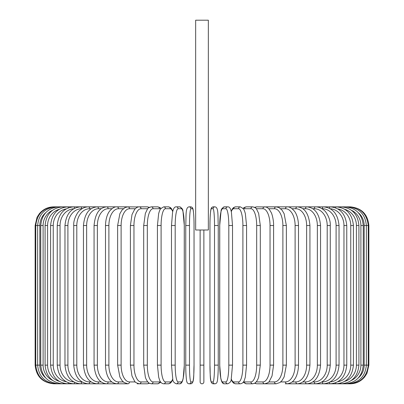 <?xml version="1.0" encoding="UTF-8"?>
<svg xmlns="http://www.w3.org/2000/svg" width="404" height="404" viewBox="0 0 404 404"><rect width="100%" height="100%" fill="white"/><g stroke="black" fill="none" stroke-linecap="round" stroke-linejoin="round"><path stroke-width="0.61" d="M203.868 229.997L203.868 381.931A1.869 1.869 0 0 1 202 383.8A1.869 1.869 0 0 1 200.132 381.931L200.132 229.997M208.348 20.2L195.652 20.2L195.652 229.997L208.348 229.997L208.348 20.2M200.132 365.135L203.868 365.135L203.868 381.931A1.869 1.869 0 0 1 202 383.8A1.869 1.869 0 0 1 200.132 381.931A1.869 1.869 0 0 0 202 383.8A1.869 1.869 0 0 0 203.868 381.931A1.869 1.869 0 0 1 202 383.8A1.869 1.869 0 0 1 200.132 381.931M72.462 383.8L53.798 383.79C42.46 382.694 36.239 376.472 35.133 365.135L35.133 225.518L39.829 225.518L39.829 365.135L35.133 365.135M35.133 225.518L37.037 217.307L39.324 213.736C43.117 209.267 47.94 206.974 53.798 206.853L53.798 206.863M368.867 365.135L364.171 365.135L364.171 225.518L368.867 225.518L368.867 365.135L366.963 373.346L364.676 376.917C360.883 381.386 356.06 383.679 350.202 383.8L331.538 383.8M350.202 206.863L276.301 206.853A1.869 1.53 -90 0 0 276.235 206.853M349.591 383.724L331.043 383.8L349.637 383.8C360.767 382.861 366.968 376.639 368.241 365.135L368.241 225.518C366.933 213.979 360.732 207.752 349.637 206.853L349.591 206.929M358.252 378.013A16.796 16.544 -90 0 0 364.171 365.135M347.804 383.598A1.869 0.323 90 0 0 347.95 383.8L329.568 383.8M364.171 225.518A16.796 16.544 -90 0 0 358.252 212.64M347.804 207.055A1.869 0.323 -90 0 1 347.95 206.853C359.121 207.944 365.256 214.165 366.362 225.518L366.362 365.135C365.256 376.488 359.121 382.709 347.95 383.8L330.346 383.8A1.869 0.934 90 0 1 329.437 382.356M363.246 365.135L360.898 365.135L360.898 225.518L363.246 225.518L363.246 365.135C362.141 376.508 356.106 382.729 345.152 383.8A1.869 0.485 90 0 1 344.854 383.411M351.389 380.427A16.796 16.226 -90 0 0 360.898 365.135M360.898 225.518A16.796 16.226 -90 0 0 351.389 210.226M344.854 207.242A1.869 0.485 -90 0 1 345.152 206.853C356.106 207.924 362.141 214.145 363.246 225.518M358.919 365.135L356.414 365.135L356.414 225.518L358.919 225.518L358.919 365.135C357.808 376.538 351.924 382.76 341.264 383.8A1.869 0.636 90 0 1 340.779 383.154M344.814 381.331A16.796 15.786 -90 0 0 356.414 365.135M356.414 225.518A16.796 15.786 -90 0 0 344.814 209.322M340.779 207.499A1.869 0.636 -90 0 1 341.264 206.853C351.924 207.893 357.808 214.115 358.919 225.518M353.409 365.135L350.753 365.135L350.753 225.518L353.409 225.518L353.409 365.135C352.298 376.579 346.602 382.8 336.315 383.8A1.869 0.788 90 0 1 335.623 382.81M337.855 381.735A16.796 15.226 -90 0 0 350.753 365.135M350.753 225.518A16.796 15.226 -90 0 0 337.855 208.918M335.623 207.843A1.869 0.788 -90 0 1 336.315 206.853C346.602 207.853 352.298 214.075 353.409 225.518M346.763 365.135L343.961 365.135L343.961 225.518L346.763 225.518L346.763 365.135C345.652 376.629 340.178 382.851 330.346 383.8L314.181 383.8L330.346 383.8M330.275 381.906A16.796 14.549 -90 0 0 343.961 365.135M343.961 225.518A16.796 14.549 -90 0 0 330.275 208.747M329.437 208.297A1.869 0.934 -90 0 1 330.346 206.853C340.178 207.802 345.652 214.024 346.763 225.518M339.027 365.135L336.093 365.135L336.093 225.518L339.027 225.518L339.027 365.135C337.921 376.695 332.709 382.916 323.402 383.8A1.869 1.071 90 0 1 322.331 381.931A16.796 13.761 -90 0 0 336.093 365.135M321.973 381.931L322.331 381.931M336.093 225.518A16.796 13.761 -90 0 0 322.331 208.722L321.973 208.722M322.331 208.722A1.869 1.071 -90 0 1 323.402 206.853C332.709 207.737 337.921 213.958 339.027 225.518M330.265 365.135L327.2 365.135L327.2 225.518L330.265 225.518L330.265 365.135C329.159 376.775 324.25 382.997 315.529 383.8A1.869 1.202 90 0 1 314.332 381.931A16.796 12.867 -90 0 0 327.2 365.135M312.817 381.931L314.332 381.931M327.2 225.518A16.796 12.867 -90 0 0 314.332 208.722L312.817 208.722M314.332 208.722A1.869 1.202 -90 0 1 315.529 206.853C318.539 206.858 321.332 207.954 323.912 210.151C325.902 211.257 330.795 218.938 330.265 225.518M320.539 365.135L317.352 365.135L317.352 225.518L320.539 225.518L320.539 365.135C319.443 376.876 314.862 383.098 306.793 383.8A1.869 1.318 90 0 1 305.474 381.931A16.796 11.878 -90 0 0 317.352 365.135M302.833 381.931L305.474 381.931M317.352 225.518A16.796 11.878 -90 0 0 305.474 208.722L302.833 208.722M305.474 208.722A1.869 1.318 -90 0 1 306.793 206.853C314.862 207.555 319.443 213.777 320.539 225.518M309.929 365.135L306.631 365.135L306.631 225.518L309.929 225.518L309.929 365.135C308.848 376.998 304.626 383.219 297.263 383.8A1.869 1.429 90 0 1 295.834 381.931A16.796 10.797 -90 0 0 306.631 365.135M292.097 381.931L295.834 381.931M306.631 225.518A16.796 10.797 -90 0 0 295.834 208.722L292.097 208.722M295.834 208.722A1.869 1.429 -90 0 1 297.263 206.853C304.626 207.434 308.848 213.655 309.929 225.518M298.506 365.135L295.112 365.135L295.112 225.518L298.506 225.518L298.506 365.135C298.273 373.821 295.481 378.321 294.238 379.75C292.749 382.043 290.34 383.396 287.007 383.8A1.869 1.53 90 0 1 285.476 381.931A16.796 9.635 -90 0 0 295.112 365.135M280.694 381.931L285.476 381.931M295.112 225.518A16.796 9.635 -90 0 0 285.476 208.722L280.694 208.722M276.235 383.8A1.869 1.53 90 0 0 276.301 383.8L276.104 383.8A1.869 1.616 90 0 1 274.483 381.931A16.796 8.398 -90 0 0 282.886 365.135L282.886 225.518L286.365 225.518L286.365 365.135L282.886 365.135M285.476 208.722A1.869 1.53 -90 0 1 287.007 206.853C289.173 206.575 291.597 207.949 294.289 210.969C295.47 212.342 298.268 216.791 298.506 225.518M268.711 381.931L274.483 381.931M282.886 225.518A16.796 8.398 -90 0 0 274.483 208.722L268.711 208.722M266.034 383.598A1.869 1.616 90 0 0 266.766 383.8L276.104 383.8L279.927 382.532L281.967 380.598L284.128 376.952L286.365 365.135M266.034 207.055A1.869 1.616 -90 0 1 266.766 206.853L276.104 206.853L278.876 207.504L282.017 210.115L284.123 213.691L286.365 225.518M274.483 208.722A1.869 1.616 -90 0 1 276.104 206.853M273.599 365.135L270.039 365.135L270.039 225.518L273.599 225.518L273.599 365.135L272.033 375.967L269.448 381.103C269.205 382.144 267.599 383.037 264.635 383.8A1.869 1.692 90 0 1 262.943 381.931A16.796 7.1 -90 0 0 270.039 365.135M256.252 381.931L262.943 381.931M270.039 225.518A16.796 7.1 -90 0 0 262.943 208.722L256.252 208.722M255.278 382.866A1.869 1.692 90 0 0 256.747 383.8L276.104 383.8M255.278 207.787A1.869 1.692 -90 0 1 256.747 206.853L254.591 207.343L256.747 206.853L265.64 206.959M262.943 208.722A1.869 1.692 -90 0 1 264.635 206.853C266.201 206.752 267.807 207.651 269.443 209.545L271.225 212.57C271.675 213.065 273.75 219.498 273.599 225.518M260.302 365.135L256.681 365.135L256.681 225.518L260.302 225.518L260.302 365.135L258.636 377.265L258.015 378.937L256.57 381.533L254.803 383.189L252.687 383.8A1.869 1.752 90 0 1 250.934 381.931A16.796 5.747 -90 0 0 256.681 365.135M243.577 381.689A16.796 5.747 -90 0 0 244.551 381.931L250.934 381.931M256.681 225.518A16.796 5.747 -90 0 0 250.934 208.722L244.551 208.722A16.796 5.747 -90 0 0 243.577 208.964M244.551 381.931A1.869 1.752 90 0 0 246.304 383.8L252.687 383.8L246.304 383.8L243.112 382.336L246.304 383.8M244.551 208.722A1.869 1.752 -90 0 1 246.304 206.853L244.188 207.464L243.112 208.318M250.934 208.722A1.869 1.752 -90 0 1 252.687 206.853L254.591 207.343M246.511 365.135L242.905 365.135L242.905 225.518L246.571 225.518L246.571 365.135L245.324 377.139L244.526 379.74C243.809 382.149 242.42 383.502 240.36 383.8A1.869 1.803 90 0 1 238.557 381.931A16.796 4.348 -90 0 0 242.905 365.135M231.29 379.053A16.796 4.348 -90 0 0 233.724 381.931L238.557 381.931M242.905 225.518A16.796 4.348 -90 0 0 238.557 208.722L233.724 208.722A16.796 4.348 -90 0 0 231.29 211.6M233.724 381.931A1.869 1.803 90 0 0 235.527 383.8L240.36 383.8L235.527 383.8L233.648 383.174L232.386 381.81L231.214 379.361M233.724 208.722A1.869 1.803 -90 0 1 235.527 206.853L233.522 207.575L232.381 208.853L231.214 211.292M238.557 208.722A1.869 1.803 -90 0 1 240.36 206.853L235.527 206.853M232.492 365.135L228.816 365.135L228.816 225.518L232.492 225.518M228.816 225.518A16.796 2.919 -90 0 0 225.897 208.722L222.654 208.722A16.796 2.919 -90 0 0 219.741 225.518L219.741 365.135A16.796 2.919 -90 0 0 222.654 381.931L225.897 381.931A16.796 2.919 -90 0 0 228.816 365.135M225.897 381.931A1.869 1.838 90 0 0 227.735 383.8L224.493 383.8C223.154 383.962 222.094 382.846 221.321 380.457L220.816 378.508L219.71 365.135L220.816 378.508L221.321 380.457C222.094 382.846 223.154 383.962 224.493 383.8L227.735 383.8C230.043 382.79 231.194 381.341 231.194 379.457L232.517 365.135L232.517 225.518L231.411 212.145L230.906 210.196C230.134 207.808 229.078 206.691 227.735 206.853L224.493 206.853A1.869 1.838 -90 0 0 222.654 208.722M222.654 381.931A1.869 1.838 90 0 0 224.493 383.8M225.897 208.722A1.869 1.838 -90 0 1 227.735 206.853M214.519 225.518A16.796 1.464 -90 0 0 213.059 208.722L211.428 208.722A16.796 1.464 -90 0 0 209.964 225.518L209.964 365.135A16.796 1.464 -90 0 0 211.428 381.931A1.869 1.858 90 0 0 213.292 383.8L214.918 383.8C216.231 383.689 217.014 382.835 217.261 381.245C217.397 381.629 218.301 374.417 218.246 365.135L214.519 365.135L214.519 225.518L218.246 225.518L218.241 365.135C218.301 374.417 217.397 381.629 217.261 381.245C217.014 382.835 216.231 383.689 214.918 383.8A1.869 1.858 90 0 1 213.059 381.931A16.796 1.464 -90 0 0 214.519 365.135M213.059 208.722A1.869 1.858 -90 0 1 214.918 206.853C218.7 207.202 217.746 215.468 218.246 225.518L218.246 365.135M211.428 381.931L213.059 381.931M211.428 208.722A1.869 1.858 -90 0 1 213.292 206.853C211.974 206.964 211.196 207.818 210.949 209.408C210.807 209.025 209.903 216.236 209.959 225.518L209.964 365.135C210.459 375.185 209.504 383.452 213.292 383.8L214.918 383.8M189.481 365.135L185.754 365.135L185.754 225.518L189.481 225.518L189.481 365.135A16.796 1.464 90 0 0 190.941 381.931L192.572 381.931A16.796 1.464 90 0 0 194.036 365.135L194.036 225.518A16.796 1.464 90 0 0 192.572 208.722L190.941 208.722A16.796 1.464 90 0 0 189.481 225.518M192.572 381.931A1.869 1.858 -90 0 1 190.708 383.8L189.082 383.8C187.769 383.689 186.986 382.835 186.739 381.245C186.603 381.629 185.699 374.417 185.754 365.135C185.699 374.417 186.603 381.629 186.739 381.245C186.986 382.835 187.769 383.689 189.082 383.8A1.869 1.858 -90 0 0 190.941 381.931M194.041 225.518C194.097 216.236 193.193 209.025 193.051 209.408C192.804 207.818 192.026 206.964 190.708 206.853C192.026 206.964 192.804 207.818 193.051 209.408C193.193 209.025 194.097 216.236 194.041 225.518L194.036 365.135C193.541 375.185 194.496 383.452 190.708 383.8L189.082 383.8M190.941 208.722A1.869 1.858 90 0 0 189.082 206.853L190.708 206.853A1.869 1.858 90 0 1 192.572 208.722M181.346 381.931A1.869 1.838 -90 0 1 179.507 383.8L176.265 383.8A1.869 1.838 -90 0 0 178.103 381.931L181.346 381.931A16.796 2.919 90 0 0 184.259 365.135L184.259 225.518A16.796 2.919 90 0 0 181.346 208.722L178.103 208.722A16.796 2.919 90 0 0 175.184 225.518L175.184 365.135L171.508 365.135M175.184 365.135A16.796 2.919 90 0 0 178.103 381.931M171.508 225.518L175.184 225.518M178.103 208.722A1.869 1.838 90 0 0 176.265 206.853C174.922 206.691 173.866 207.808 173.094 210.196L172.589 212.145L171.483 225.518L171.483 365.135L172.806 379.457C172.806 381.341 173.957 382.79 176.265 383.8L179.507 383.8C180.846 383.962 181.906 382.846 182.679 380.457L183.184 378.508L184.29 365.135L184.29 225.518L182.962 211.196C182.967 209.312 181.81 207.863 179.507 206.853A1.869 1.838 90 0 1 181.346 208.722M172.71 211.6A16.796 4.348 90 0 0 170.276 208.722L165.443 208.722A16.796 4.348 90 0 0 161.095 225.518L161.095 365.135L157.429 365.135L158.676 377.139L159.474 379.74C160.191 382.149 161.58 383.502 163.64 383.8A1.869 1.803 -90 0 0 165.443 381.931L170.276 381.931A16.796 4.348 90 0 0 172.71 379.053M161.095 365.135A16.796 4.348 90 0 0 165.443 381.931M157.489 225.518L161.095 225.518M172.786 379.361L171.614 381.81L170.352 383.174L168.473 383.8L163.64 383.8L168.473 383.8A1.869 1.803 -90 0 0 170.276 381.931M172.786 211.292L171.619 208.853L170.478 207.575L168.473 206.853A1.869 1.803 90 0 1 170.276 208.722M168.473 206.853L163.64 206.853A1.869 1.803 90 0 1 165.443 208.722M160.423 208.964A16.796 5.747 90 0 0 159.449 208.722L153.066 208.722A16.796 5.747 90 0 0 147.319 225.518L147.319 365.135L143.698 365.135L145.364 377.265L145.985 378.937L147.43 381.533L149.197 383.189L151.313 383.8A1.869 1.752 -90 0 0 153.066 381.931L159.449 381.931A16.796 5.747 90 0 0 160.423 381.689M147.319 365.135A16.796 5.747 90 0 0 153.066 381.931M143.698 365.135L143.698 225.518L147.319 225.518M157.696 383.8L160.888 382.336L157.696 383.8L151.313 383.8L157.696 383.8A1.869 1.752 -90 0 0 159.449 381.931M160.888 208.318L159.812 207.464L157.696 206.853A1.869 1.752 90 0 1 159.449 208.722M149.409 207.343L147.253 206.853L149.409 207.343L151.313 206.853A1.869 1.752 90 0 1 153.066 208.722M147.748 208.722L141.057 208.722A16.796 7.1 90 0 0 133.961 225.518L133.961 365.135L130.401 365.135L131.967 375.967L134.552 381.103C134.795 382.144 136.401 383.037 139.365 383.8A1.869 1.692 -90 0 0 141.057 381.931L147.748 381.931M133.961 365.135A16.796 7.1 90 0 0 141.057 381.931M130.401 365.135L130.401 225.518L133.961 225.518M137.966 383.598A1.869 1.616 -90 0 1 137.234 383.8L147.253 383.8A1.869 1.692 -90 0 0 148.722 382.866M141.057 208.722A1.869 1.692 90 0 0 139.365 206.853L147.253 206.853A1.869 1.692 90 0 1 148.722 207.787M135.29 208.722L129.517 208.722A16.796 8.398 90 0 0 121.114 225.518L121.114 365.135L117.635 365.135L119.872 376.952L122.033 380.598L124.073 382.532L127.896 383.8A1.869 1.616 -90 0 0 129.517 381.931L135.29 381.931M121.114 365.135A16.796 8.398 90 0 0 129.517 381.931M117.635 365.135L117.635 225.518L121.114 225.518M130.401 225.518L131.997 214.6L134.557 209.545C136.193 207.651 137.799 206.752 139.365 206.853L137.234 206.853A1.869 1.616 90 0 1 137.966 207.055M138.36 206.959L127.896 206.853A1.869 1.616 90 0 1 129.517 208.722M123.306 208.722L118.523 208.722A16.796 9.635 90 0 0 108.888 225.518L108.888 365.135L105.495 365.135C105.727 373.821 108.519 378.321 109.762 379.75C111.252 382.043 113.66 383.396 116.993 383.8A1.869 1.53 -90 0 0 118.523 381.931L123.306 381.931M108.888 365.135A16.796 9.635 90 0 0 118.523 381.931M105.495 365.135L105.495 225.518L108.888 225.518M127.699 383.8L116.993 383.8L127.699 383.8A1.869 1.53 -90 0 0 127.765 383.8M53.798 206.853L127.699 206.853A1.869 1.53 90 0 1 127.765 206.853M105.495 225.518C105.732 216.791 108.53 212.342 109.711 210.969C112.403 207.949 114.827 206.575 116.993 206.853A1.869 1.53 90 0 1 118.523 208.722M111.903 208.722L108.166 208.722A16.796 10.797 90 0 0 97.369 225.518L97.369 365.135L94.071 365.135C95.152 376.998 99.374 383.219 106.737 383.8A1.869 1.429 -90 0 0 108.166 381.931L111.903 381.931M97.369 365.135A16.796 10.797 90 0 0 108.166 381.931M94.071 365.135L94.071 225.518L97.369 225.518M94.071 225.518C95.152 213.655 99.374 207.434 106.737 206.853A1.869 1.429 90 0 1 108.166 208.722M101.167 208.722L98.525 208.722A16.796 11.878 90 0 0 86.648 225.518L86.648 365.135L83.461 365.135C84.557 376.876 89.138 383.098 97.207 383.8A1.869 1.318 -90 0 0 98.525 381.931L101.167 381.931M86.648 365.135A16.796 11.878 90 0 0 98.525 381.931M83.461 365.135L83.461 225.518L86.648 225.518M83.461 225.518C84.557 213.777 89.138 207.555 97.207 206.853A1.869 1.318 90 0 1 98.525 208.722M91.183 208.722L89.668 208.722A16.796 12.867 90 0 0 76.8 225.518L76.8 365.135L73.735 365.135C74.841 376.775 79.75 382.997 88.471 383.8A1.869 1.202 -90 0 0 89.668 381.931L91.183 381.931M76.8 365.135A16.796 12.867 90 0 0 89.668 381.931M73.735 365.135L73.735 225.518L76.8 225.518M73.735 225.518C73.205 218.938 78.098 211.257 80.088 210.151C82.668 207.954 85.461 206.858 88.471 206.853A1.869 1.202 90 0 1 89.668 208.722M82.027 208.722L81.669 208.722A16.796 13.761 90 0 0 67.907 225.518L67.907 365.135L64.973 365.135C66.079 376.695 71.291 382.916 80.598 383.8A1.869 1.071 -90 0 0 81.669 381.931L82.027 381.931M67.907 365.135A16.796 13.761 90 0 0 81.669 381.931M64.973 365.135L64.973 225.518L67.907 225.518M64.973 225.518C66.079 213.958 71.291 207.737 80.598 206.853A1.869 1.071 90 0 1 81.669 208.722M73.725 208.747A16.796 14.549 90 0 0 60.039 225.518L60.039 365.135L57.237 365.135C58.348 376.629 63.822 382.851 73.654 383.8A1.869 0.934 -90 0 0 74.563 382.356M60.039 365.135A16.796 14.549 90 0 0 73.725 381.906M57.237 365.135L57.237 225.518L60.039 225.518M57.237 225.518C58.348 214.024 63.822 207.802 73.654 206.853A1.869 0.934 90 0 1 74.563 208.297M66.145 208.918A16.796 15.226 90 0 0 53.247 225.518L53.247 365.135L50.591 365.135C51.702 376.579 57.398 382.8 67.685 383.8A1.869 0.788 -90 0 0 68.377 382.81M53.247 365.135A16.796 15.226 90 0 0 66.145 381.735M50.591 365.135L50.591 225.518L53.247 225.518M50.591 225.518C51.702 214.075 57.398 207.853 67.685 206.853A1.869 0.788 90 0 1 68.377 207.843M59.186 209.322A16.796 15.786 90 0 0 47.586 225.518L47.586 365.135L45.081 365.135C46.192 376.538 52.076 382.76 62.736 383.8A1.869 0.636 -90 0 0 63.221 383.154M47.586 365.135A16.796 15.786 90 0 0 59.186 381.331M45.081 365.135L45.081 225.518L47.586 225.518M45.081 225.518C46.192 214.115 52.076 207.893 62.736 206.853A1.869 0.636 90 0 1 63.221 207.499M52.611 210.226A16.796 16.226 90 0 0 43.102 225.518L43.102 365.135L40.754 365.135C41.859 376.508 47.894 382.729 58.848 383.8A1.869 0.485 -90 0 0 59.146 383.411M43.102 365.135A16.796 16.226 90 0 0 52.611 380.427M40.754 365.135L40.754 225.518L43.102 225.518M40.754 225.518C41.859 214.145 47.894 207.924 58.848 206.853A1.869 0.485 90 0 1 59.146 207.242M73.654 383.8L56.05 383.8A1.869 0.323 -90 0 0 56.196 383.598M39.829 365.135A16.796 16.544 90 0 0 45.748 378.013M45.748 212.64A16.796 16.544 90 0 0 39.829 225.518M74.432 383.8L56.05 383.8C44.879 382.709 38.744 376.488 37.638 365.135L37.638 225.518C38.744 214.165 44.879 207.944 56.05 206.853A1.869 0.323 90 0 1 56.196 207.055M54.409 206.929L54.363 206.853C43.268 207.752 37.067 213.979 35.759 225.518L35.759 365.135C37.032 376.639 43.233 382.861 54.363 383.8L72.957 383.8L54.409 383.724M76.876 383.8L58.848 383.8L76.876 383.8M80.275 383.8L62.736 383.8L80.275 383.8M84.598 383.8L67.685 383.8L84.598 383.8M95.889 383.8L80.598 383.8L95.889 383.8M102.767 383.8L88.471 383.8L102.767 383.8M110.403 383.8L97.207 383.8L110.403 383.8M118.736 383.8L106.737 383.8L118.736 383.8M147.253 383.8L149.409 383.31L147.253 383.8L139.365 383.8M256.747 383.8L254.591 383.31L256.747 383.8L264.635 383.8M285.264 383.8L297.263 383.8L285.264 383.8M293.597 383.8L306.793 383.8L293.597 383.8M301.233 383.8L315.529 383.8L301.233 383.8M323.402 383.8L314.181 383.8M319.402 383.8L336.315 383.8L319.402 383.8M323.725 383.8L341.264 383.8L323.725 383.8M327.124 383.8L345.152 383.8L327.124 383.8M350.202 206.853C361.54 207.959 367.761 214.181 368.867 225.518M266.766 383.8L265.64 383.694M260.302 225.518L258.651 213.443L256.58 209.136C256.293 208.217 254.995 207.459 252.687 206.853L246.304 206.853M240.36 206.853L243.501 208.843L244.536 210.928L245.334 213.544L246.571 225.518M224.493 206.853C222.19 207.863 221.033 209.312 221.038 211.196L219.71 225.518L219.71 365.135M209.959 225.518C209.903 216.236 210.807 209.025 210.949 209.408C211.196 207.818 211.974 206.964 213.292 206.853L214.918 206.853M185.754 365.135L185.754 225.518C186.254 215.468 185.3 207.202 189.082 206.853M176.265 206.853L179.507 206.853M157.429 365.135L157.429 225.518L158.666 213.544L159.464 210.928L160.499 208.843L163.64 206.853M143.698 225.518L145.349 213.443L147.42 209.136C147.707 208.217 149.005 207.459 151.313 206.853L157.696 206.853M137.234 383.8L138.36 383.694M127.896 206.853L125.124 207.504L121.983 210.115L119.877 213.691L117.635 225.518"/></g></svg>
